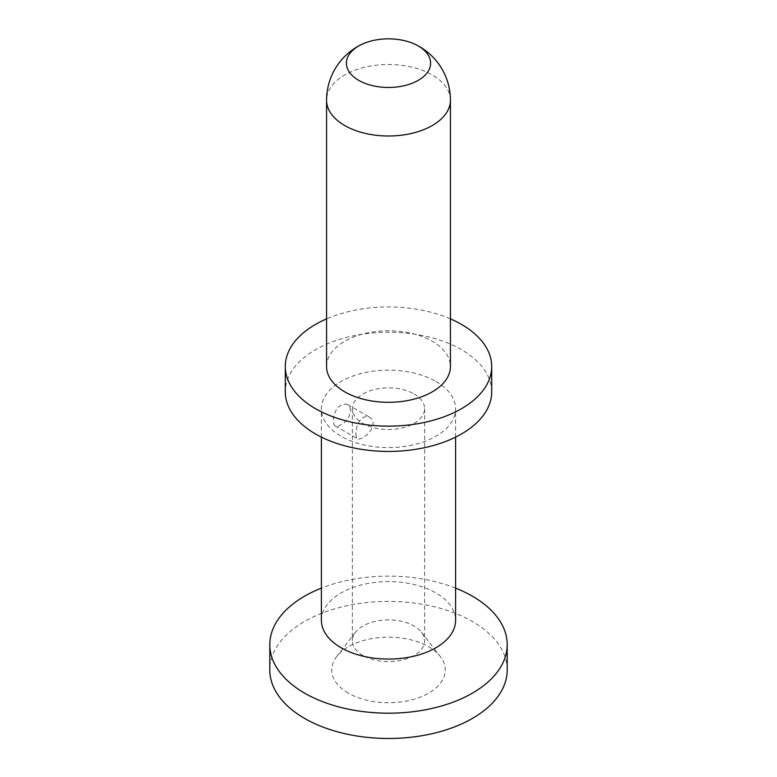 <?xml version="1.0" encoding="UTF-8"?>
<svg xmlns="http://www.w3.org/2000/svg" width="777" height="777" viewBox="0 0 777 777"><rect width="100%" height="100%" fill="white"/><g stroke="black" fill="none" stroke-linecap="round" stroke-linejoin="round"><path stroke-width="0.58" stroke-dasharray="3.88 2.91" d="M507.196 669.949A118.696 68.531 0 0 0 472.435 621.493A118.696 68.531 0 0 0 343.075 606.633A118.696 68.531 0 0 0 269.804 669.949M414.044 393.949A36.13 20.853 180 0 1 424.63 408.692A36.13 20.853 180 0 1 402.321 427.962A36.13 20.853 180 0 1 362.956 423.436A36.13 20.853 180 0 1 352.37 408.692A36.13 20.853 180 0 1 374.679 389.423A36.13 20.853 180 0 1 414.044 393.949M321.406 620.337A67.094 38.733 180 0 1 362.83 584.557A67.094 38.733 180 0 1 435.936 592.948A67.094 38.733 180 0 1 455.594 620.337M435.936 381.478A67.094 38.733 180 0 1 455.594 408.867A67.094 38.733 180 0 1 435.936 436.256A67.094 38.733 180 0 1 341.064 436.256A67.094 38.733 180 0 1 321.406 408.867A67.094 38.733 180 0 1 341.064 381.478A67.094 38.733 180 0 1 435.936 381.478M491.715 391.841A103.215 59.596 0 0 0 428.001 336.781A103.215 59.596 0 0 0 315.511 349.699A103.215 59.596 0 0 0 285.285 391.841M450.427 318.881A103.215 59.596 0 0 0 326.573 318.881M362.956 655.506A36.13 20.853 180 0 1 352.37 640.753A36.13 20.853 180 0 1 355.526 632.245A36.13 20.853 180 0 1 414.044 626.009A36.13 20.853 180 0 1 421.474 632.245A36.13 20.853 180 0 1 424.63 640.753A36.13 20.853 180 0 1 402.321 660.023A36.13 20.853 180 0 1 362.956 655.506M355.749 433.605L356.517 437.752L358.702 439.151L362.257 438.15L367.366 434.43L370.979 430.186L372.941 425.922L373.077 421.785L371.348 418.502L368.764 416.851L366.627 416.501L363.665 417.171L360.936 419.104L357.129 425.573L355.749 433.605M326.573 366.55A61.927 35.752 180 0 1 344.706 341.268A61.927 35.752 180 0 1 412.198 333.518A61.927 35.752 180 0 1 450.427 366.55M350.631 410.431L349.611 406.449L346.843 404.137L342.55 404.205L338.918 406.517L335.577 411.062L333.518 416.86L333.216 422.154L334.46 425.301L335.907 426.252L338.257 426.282L344.046 422.931L349.058 416.443L350.631 410.431M455.594 588.131A118.696 68.531 -0 0 0 321.406 588.131M348.358 693.123A56.77 32.78 180 0 1 336.674 656.565A56.77 32.78 180 0 1 428.642 646.775A56.77 32.78 180 0 1 440.326 656.565A56.77 32.78 180 0 1 420.697 696.95A56.77 32.78 180 0 1 348.358 693.123M450.427 100.243A61.927 35.752 0 0 0 412.198 67.21A61.927 35.752 0 0 0 344.706 74.961A61.927 35.752 0 0 0 326.573 100.243M455.594 437.121L455.594 408.867M352.37 408.692L352.37 640.753M347.659 404.526L369.91 417.366M335.275 425.971L357.527 438.82M424.63 408.692L424.63 640.753M321.406 437.121L321.406 408.867M355.526 632.245L336.674 656.565M421.474 632.245L440.326 656.565"/><path stroke-width="1.17" d="M321.406 588.131A118.696 68.531 -0 0 0 269.804 644.667A118.696 68.531 -0 0 0 304.565 693.123A118.696 68.531 -0 0 0 433.925 707.983A118.696 68.531 -0 0 0 507.196 644.667A118.696 68.531 -0 0 0 472.435 596.212A118.696 68.531 -0 0 0 455.594 588.131M269.804 644.667L269.804 669.949A118.696 68.531 0 0 0 304.565 718.404A118.696 68.531 0 0 0 433.925 733.265A118.696 68.531 0 0 0 507.196 669.949L507.196 644.667M455.594 437.121L455.594 620.337A67.094 38.733 180 0 1 414.17 656.128A67.094 38.733 180 0 1 341.064 647.727A67.094 38.733 180 0 1 321.406 620.337L321.406 437.121M326.573 318.881A103.215 59.596 0 0 0 315.511 324.417A103.215 59.596 0 0 0 285.285 366.55L285.285 391.841A103.215 59.596 0 0 0 348.999 446.892A103.215 59.596 0 0 0 461.489 433.974A103.215 59.596 0 0 0 491.715 391.841L491.715 366.55A103.215 59.596 0 0 0 450.427 318.881M285.285 366.55A103.215 59.596 0 0 0 348.999 421.61A103.215 59.596 0 0 0 461.489 408.692A103.215 59.596 0 0 0 491.715 366.55M432.294 391.841A61.927 35.752 180 0 1 364.801 399.592A61.927 35.752 180 0 1 326.573 366.55L326.573 100.243A61.927 35.752 0 0 0 364.801 133.275A61.927 35.752 0 0 0 432.294 125.524A61.927 35.752 0 0 0 450.427 100.243L450.427 366.55A61.927 35.752 180 0 1 432.294 391.841M358.731 45.969A42.104 24.31 0 0 0 358.731 80.352A42.104 24.31 0 0 0 418.269 80.352A42.104 24.31 0 0 0 415.734 44.619A42.104 24.31 0 0 0 361.266 44.619A42.104 24.31 0 0 0 358.731 45.969M361.266 44.619A61.927 61.927 0 0 0 326.573 100.243M450.427 100.243A61.927 61.927 0 0 0 415.734 44.619"/></g></svg>
